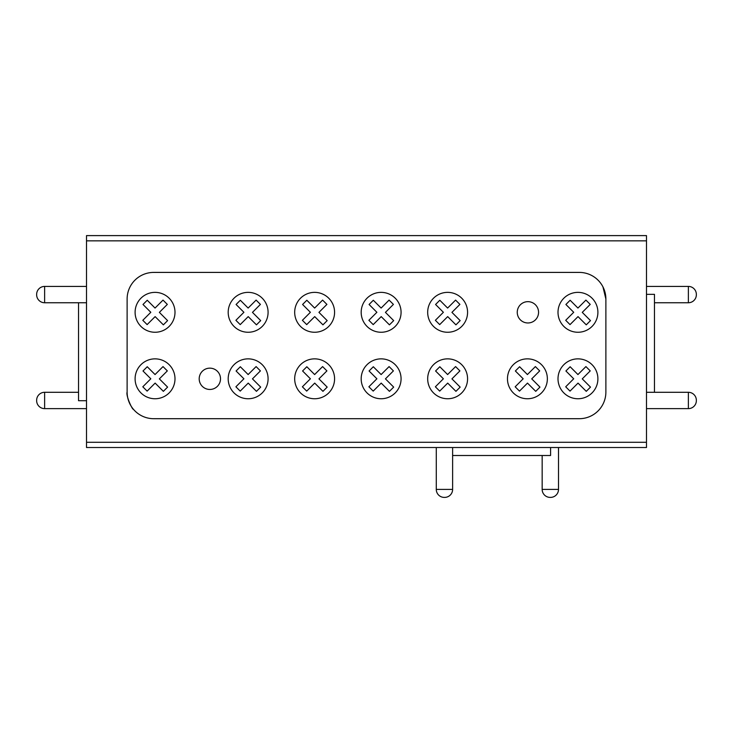 <?xml version="1.0" encoding="UTF-8"?>
<svg xmlns="http://www.w3.org/2000/svg" width="733" height="733" viewBox="0 0 733 733"><rect width="100%" height="100%" fill="white"/><g stroke="black" fill="none" stroke-linecap="round" stroke-linejoin="round"><path stroke-width="1.1" d="M527.907 301.657A10.656 10.656 0 0 0 517.251 312.313A10.656 10.656 0 0 0 527.907 322.969A10.656 10.656 0 0 0 538.563 312.313A10.656 10.656 0 0 0 527.907 301.657M209.849 368.149A10.656 10.656 0 0 0 199.193 378.805A10.656 10.656 0 0 0 209.849 389.461A10.656 10.656 0 0 0 220.505 378.805A10.656 10.656 0 0 0 209.849 368.149M527.412 398.752A19.947 19.947 0 0 0 547.359 379.089A19.947 19.947 0 0 0 527.412 358.858A19.947 19.947 0 0 0 507.465 378.805A19.947 19.947 0 0 0 527.412 398.752M155.048 398.752A19.947 19.947 0 0 0 174.995 379.089A19.947 19.947 0 0 0 155.048 358.858A19.947 19.947 0 0 0 135.101 378.805A19.947 19.947 0 0 0 155.048 398.752M248.139 398.752A19.947 19.947 0 0 0 268.086 379.089A19.947 19.947 0 0 0 248.139 358.858A19.947 19.947 0 0 0 228.192 378.805A19.947 19.947 0 0 0 248.139 398.752M314.631 398.752A19.947 19.947 0 0 0 334.578 379.089A19.947 19.947 0 0 0 314.631 358.858A19.947 19.947 0 0 0 294.684 378.805A19.947 19.947 0 0 0 314.631 398.752M381.133 398.752A19.947 19.947 0 0 0 401.07 379.089A19.947 19.947 0 0 0 381.133 358.858A19.947 19.947 0 0 0 361.177 378.805A19.947 19.947 0 0 0 381.133 398.752M447.625 398.752A19.947 19.947 0 0 0 467.572 379.089A19.947 19.947 0 0 0 447.625 358.858A19.947 19.947 0 0 0 427.678 378.805A19.947 19.947 0 0 0 447.625 398.752M577.952 398.752A19.947 19.947 0 0 0 597.899 379.089A19.947 19.947 0 0 0 577.952 358.858A19.947 19.947 0 0 0 558.005 378.805A19.947 19.947 0 0 0 577.952 398.752M577.952 332.26A19.947 19.947 0 0 0 597.899 312.597A19.947 19.947 0 0 0 577.952 292.366A19.947 19.947 0 0 0 558.005 312.313A19.947 19.947 0 0 0 577.952 332.26M447.625 332.26A19.947 19.947 0 0 0 467.572 312.597A19.947 19.947 0 0 0 447.625 292.366A19.947 19.947 0 0 0 427.678 312.313A19.947 19.947 0 0 0 447.625 332.26M381.133 332.26A19.947 19.947 0 0 0 401.07 312.597A19.947 19.947 0 0 0 381.133 292.366A19.947 19.947 0 0 0 361.177 312.313A19.947 19.947 0 0 0 381.133 332.26M314.631 332.26A19.947 19.947 0 0 0 334.578 312.597A19.947 19.947 0 0 0 314.631 292.366A19.947 19.947 0 0 0 294.684 312.313A19.947 19.947 0 0 0 314.631 332.26M248.139 332.26A19.947 19.947 0 0 0 268.086 312.597A19.947 19.947 0 0 0 248.139 292.366A19.947 19.947 0 0 0 228.192 312.313A19.947 19.947 0 0 0 248.139 332.26M155.048 332.26A19.947 19.947 0 0 0 174.995 312.597A19.947 19.947 0 0 0 155.048 292.366A19.947 19.947 0 0 0 135.101 312.313A19.947 19.947 0 0 0 155.048 332.26M133.488 409.362C132.252 409.793 125.737 395.563 127.121 392.1C125.737 395.563 132.261 409.811 133.488 409.362A26.599 26.599 0 0 0 153.719 418.699L579.281 418.699A26.599 26.599 0 0 0 605.879 392.1L605.879 299.009L602.957 286.896L605.879 299.009A26.599 26.599 0 0 0 579.281 272.41L153.719 272.41A26.599 26.599 0 0 0 127.121 299.009L127.121 392.1A26.599 26.599 0 0 0 153.719 418.699M36.65 294.391L36.65 294.391A7.981 7.981 0 0 1 44.631 286.411L86.512 286.411M36.65 294.767A7.981 7.981 0 0 0 44.631 302.747L86.512 302.747M36.65 400.273L36.65 400.273A7.981 7.981 0 0 1 44.631 392.292L78.532 392.292M36.65 400.649A7.981 7.981 0 0 0 44.631 408.629L86.512 408.629M696.35 400.649L696.35 400.649A7.981 7.981 0 0 1 688.369 408.629L646.488 408.629M696.35 400.273A7.981 7.981 0 0 0 688.369 392.292L646.488 392.292M696.35 294.767L696.35 294.767A7.981 7.981 0 0 1 688.369 302.747L654.468 302.747M696.35 294.391A7.981 7.981 0 0 0 688.369 286.411L646.488 286.411M444.262 497.395L444.262 497.395A7.981 7.981 0 0 1 436.282 489.415L436.282 447.524M444.638 497.395A7.981 7.981 0 0 0 452.618 489.415L452.618 447.524M550.144 497.395L550.144 497.395A7.981 7.981 0 0 1 542.163 489.415L542.163 455.505M550.52 497.395A7.981 7.981 0 0 0 558.5 489.415L558.5 447.524M86.512 400.713L78.532 400.713L78.532 302.747M646.488 294.327L654.468 294.327L654.468 392.292M550.584 447.524L550.584 455.505L452.618 455.505M646.488 240.845L646.488 447.524L86.512 447.524L86.512 235.605L646.488 235.605L646.488 240.845L86.512 240.845M602.297 285.678A26.599 26.599 0 0 0 579.281 272.41M127.45 396.251A26.599 26.599 0 0 0 128.101 399.256M142.999 304.479L150.815 312.295L142.807 320.303L147.122 324.609L155.13 316.61L163.367 324.847L167.6 320.614L159.363 312.368L167.326 304.406L163.019 300.09L155.048 308.062L147.241 300.246L142.999 304.479M236.09 304.479L243.906 312.295L235.898 320.303L240.213 324.609L248.221 316.61L256.458 324.847L260.691 320.614L252.454 312.368L260.417 304.406L256.11 300.09L248.139 308.062L240.332 300.246L236.09 304.479M306.825 300.246L302.582 304.479L310.398 312.295L302.39 320.303L306.706 324.609L314.714 316.61L322.951 324.847L327.184 320.614L318.947 312.368L326.909 304.406L322.602 300.09L314.631 308.062L306.825 300.246M369.075 304.479L376.89 312.295L368.882 320.303L373.198 324.609L381.206 316.61L389.443 324.847L393.676 320.614L385.439 312.368L393.41 304.406L389.095 300.09L381.123 308.062L373.317 300.246L369.075 304.479M435.576 304.479L443.383 312.295L435.375 320.303L439.69 324.609L447.698 316.61L455.935 324.847L460.168 320.614L451.931 312.368L459.903 304.406L455.587 300.09L447.616 308.062L439.809 300.246L435.576 304.479M565.903 304.479L573.71 312.295L565.702 320.303L570.017 324.609L578.025 316.61L586.263 324.847L590.496 320.614L582.259 312.368L590.23 304.406L585.914 300.09L577.943 308.062L570.137 300.246L565.903 304.479M570.137 366.738L565.903 370.98L573.71 378.787L565.702 386.795L570.017 391.11L578.025 383.102L586.263 391.34L590.496 387.106L582.259 378.869L590.23 370.898L585.914 366.582L577.943 374.554L570.137 366.738M439.809 366.738L435.576 370.98L443.383 378.787L435.375 386.795L439.69 391.11L447.698 383.102L455.935 391.34L460.168 387.106L451.931 378.869L459.903 370.898L455.587 366.582L447.616 374.554L439.809 366.738M369.075 370.98L376.89 378.787L368.882 386.795L373.198 391.11L381.206 383.102L389.443 391.34L393.676 387.106L385.439 378.869L393.41 370.898L389.095 366.582L381.123 374.554L373.317 366.738L369.075 370.98M302.582 370.98L310.398 378.787L302.39 386.795L306.706 391.11L314.714 383.102L322.951 391.34L327.184 387.106L318.947 378.869L326.909 370.898L322.602 366.582L314.631 374.554L306.825 366.738L302.582 370.98M236.09 370.98L243.906 378.787L235.898 386.795L240.213 391.11L248.221 383.102L256.458 391.34L260.691 387.106L252.454 378.869L260.417 370.898L256.11 366.582L248.139 374.554L240.332 366.738L236.09 370.98M147.241 366.738L142.999 370.98L150.815 378.787L142.807 386.795L147.122 391.11L155.13 383.102L163.367 391.34L167.6 387.106L159.363 378.869L167.326 370.898L163.019 366.582L155.048 374.554L147.241 366.738M515.363 370.98L523.179 378.787L515.171 386.795L519.486 391.11L527.494 383.102L535.731 391.34L539.964 387.106L531.727 378.869L539.69 370.898L535.383 366.582L527.412 374.554L519.605 366.738L515.363 370.98M44.631 286.411L44.631 302.747M44.631 392.292L44.631 408.629M688.369 408.629L688.369 392.292M688.369 302.747L688.369 286.411M436.282 489.415L452.618 489.415M542.163 489.415L558.5 489.415M86.512 442.292L646.488 442.292"/></g></svg>
